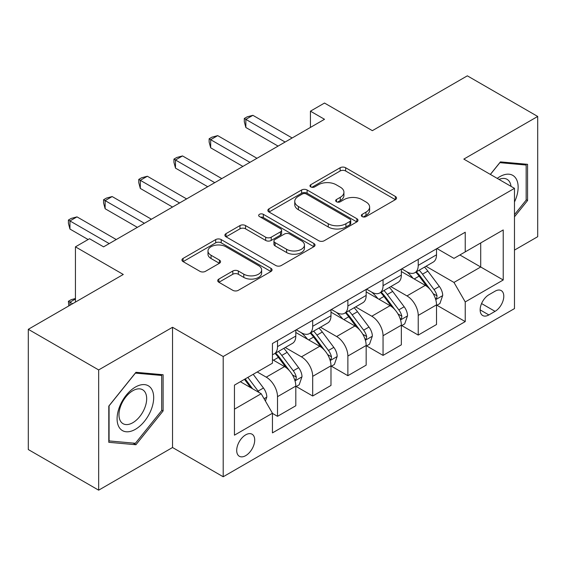 <?xml version="1.0" encoding="UTF-8"?>
<svg xmlns="http://www.w3.org/2000/svg" width="566" height="566" viewBox="0 0 566 566"><rect width="100%" height="100%" fill="white"/><g stroke="black" fill="none" stroke-linecap="round" stroke-linejoin="round"><path stroke-width="0.85" d="M362.162 216.587A2.738 1.578 0 0 0 366.032 216.587L395.379 199.642A3.905 2.257 0 0 0 396.525 198.05A3.905 2.257 0 0 0 395.379 196.452L345.656 167.748A3.905 2.257 0 0 0 340.131 167.748L310.784 184.693A2.738 1.578 0 0 0 309.977 185.811A2.738 1.578 0 0 0 310.784 186.922A2.738 1.578 0 0 0 314.646 186.922L318.446 184.728A12.502 7.216 0 0 1 336.126 184.728L340.272 187.127A12.502 7.216 0 0 1 343.93 192.228A12.502 7.216 0 0 1 340.272 197.329L336.473 199.522A2.738 1.578 0 0 0 335.673 200.64A2.738 1.578 0 0 0 336.473 201.758A2.738 1.578 0 0 0 340.336 201.758L344.135 199.565A12.502 7.216 0 0 1 361.815 199.565L365.961 201.956A12.502 7.216 0 0 1 369.626 207.057A12.502 7.216 0 0 1 365.961 212.165L362.162 214.358A2.738 1.578 0 0 0 361.363 215.476A2.738 1.578 0 0 0 362.162 216.587L362.162 214.358M245.708 455.644A12.735 7.351 120 0 0 254.028 444.416A12.735 7.351 120 0 0 252.075 434.214A12.735 7.351 120 0 0 245.708 434.844A12.735 7.351 120 0 0 237.387 446.065A12.735 7.351 120 0 0 239.34 456.274A12.735 7.351 120 0 0 245.708 455.644M218.858 279.073A3.905 2.257 0 0 0 217.712 280.665A3.905 2.257 0 0 0 218.858 282.257L232.81 290.316A3.905 2.257 0 0 0 238.336 290.316L270.93 271.496A3.905 2.257 0 0 0 272.076 269.897A3.905 2.257 0 0 0 270.93 268.305L221.207 239.595A3.905 2.257 0 0 0 215.681 239.595L183.087 258.414A3.905 2.257 0 0 0 181.941 260.013A3.905 2.257 0 0 0 183.087 261.605L199.932 271.333A3.905 2.257 0 0 0 205.458 271.333L219.41 263.282A3.905 2.257 0 0 0 220.556 261.683A3.905 2.257 0 0 0 219.41 260.091L211.054 255.266A10.45 6.035 0 0 1 207.991 251A10.45 6.035 0 0 1 214.443 245.425A10.45 6.035 0 0 1 225.834 246.734L258.57 265.631A10.45 6.035 0 0 1 261.634 269.897A10.45 6.035 0 0 1 255.181 275.472A10.45 6.035 0 0 1 243.79 274.163L238.336 271.015A3.905 2.257 0 0 0 232.81 271.015L218.858 279.073L218.858 282.257M514.48 250.094L537.7 236.694L537.7 116.454L467.339 75.83L372.357 130.668L324.509 103.047L310.437 111.169L324.509 119.292L103.585 246.847L89.513 238.725L75.441 246.847L75.441 302.088M98.661 369.931L98.661 490.17L172.538 447.515L172.538 327.275L98.661 369.931L28.3 329.306L123.282 274.468L75.441 246.847M172.538 327.275L223.195 356.523L514.48 188.351L514.48 308.59L223.195 476.763L223.195 356.523M537.7 116.454L463.823 159.103L514.48 188.351M318.722 240.713A3.905 2.257 0 0 0 324.247 240.713L356.842 221.893A3.905 2.257 0 0 0 357.988 220.294A3.905 2.257 0 0 0 356.842 218.702L307.119 189.992A3.905 2.257 0 0 0 301.593 189.992L268.999 208.812A3.905 2.257 0 0 0 267.852 210.41A3.905 2.257 0 0 0 268.999 212.002L318.722 240.713M260.558 217.181A2.738 1.578 0 0 1 263.332 217.563L263.332 214.316L313.889 243.5A3.905 2.257 0 0 1 315.036 245.099A3.905 2.257 0 0 1 313.889 246.691L281.288 265.511A3.905 2.257 0 0 1 275.769 265.511L226.039 236.807L226.039 233.617A3.905 2.257 0 0 0 224.9 235.208A3.905 2.257 0 0 0 226.039 236.807M226.039 233.617L239.991 225.558A3.905 2.257 0 0 1 245.517 225.558L265.68 237.204A3.905 2.257 0 0 0 271.206 237.204L280.46 231.862A3.905 2.257 0 0 0 281.606 230.263A3.905 2.257 0 0 0 280.46 228.671L259.469 216.552A2.738 1.578 0 0 1 258.669 215.434A2.738 1.578 0 0 1 260.353 213.976A2.738 1.578 0 0 1 263.332 214.316M98.661 490.17L28.3 449.546L28.3 329.306M495.059 291.207L488.868 294.78A12.339 7.125 120 0 0 480.81 305.654A12.339 7.125 120 0 0 482.699 315.538A12.339 7.125 120 0 0 488.868 314.929L495.059 311.357A12.339 7.125 120 0 0 503.124 300.482A12.339 7.125 120 0 0 501.228 290.591A12.339 7.125 120 0 0 495.059 291.207M436.945 248.552L453.974 258.386L465.231 251.884L465.231 232.223L272.444 343.527L272.444 363.188L234.451 385.121L234.451 435.169L272.444 413.23L272.444 432.891L465.231 321.594L465.231 301.933L453.974 282.434L425.986 266.275M465.231 251.884L503.224 229.945L503.224 279.993L465.231 301.933M172.538 447.515L223.195 476.763M310.437 111.169L310.437 127.421M459.882 254.969L480.711 266.996L480.711 242.948L503.224 229.945M453.974 282.434L480.711 266.996L503.224 279.993M234.451 409.168L261.188 393.731L240.359 381.71M272.444 413.392L277.51 416.321L277.51 396.66A15.919 9.19 -120 0 0 266.253 377.161L257.247 371.961M277.51 416.321L295.806 405.758L295.806 386.097A15.919 9.19 -120 0 0 284.549 366.598L272.444 359.615M296.23 386.507L312.694 396.009L312.694 376.348A15.919 9.19 -120 0 0 301.437 356.849L285.271 347.517M312.694 396.009L330.983 385.446L330.983 365.785A15.919 9.19 -120 0 0 319.726 346.286L295.806 332.475M331.407 366.195L347.871 375.697L347.871 356.035A15.919 9.19 -120 0 0 336.614 336.537L320.448 327.205M347.871 375.697L366.167 365.141L366.167 345.479A15.919 9.19 -120 0 0 354.91 325.981L330.983 312.163M366.584 345.883L383.048 355.391L383.048 335.73A15.919 9.19 -120 0 0 371.791 316.231L355.632 306.899M383.048 355.391L401.344 344.828L401.344 325.167A15.919 9.19 -120 0 0 390.087 305.668L366.167 291.858M401.768 325.57L418.232 335.079L418.232 315.418A15.919 9.19 -120 0 0 406.975 295.919L390.809 286.587M418.232 335.079L436.52 324.516L436.52 304.855A15.919 9.19 -120 0 0 425.264 285.356L401.344 271.546M401.768 268.864L406.975 271.871A15.919 9.19 -120 0 0 414.935 272.656A15.919 9.19 -120 0 0 418.232 265.369L418.232 259.355M366.584 289.176L371.791 292.183A15.919 9.19 -120 0 0 379.751 292.969A15.919 9.19 -120 0 0 383.048 285.681L383.048 279.668M331.407 309.482L336.614 312.489A15.919 9.19 -120 0 0 344.574 313.281A15.919 9.19 -120 0 0 347.871 305.994L347.871 299.98M296.23 329.794L301.437 332.801A15.919 9.19 -120 0 0 309.397 333.593A15.919 9.19 -120 0 0 312.694 326.299L312.694 320.292M436.945 305.258L465.231 321.594M414.935 272.656L433.223 262.093A15.919 9.19 -120 0 0 436.52 254.806L436.52 248.799M379.751 292.969L398.047 282.406A15.919 9.19 -120 0 0 401.344 275.118L401.344 269.105M344.574 313.281L362.87 302.718A15.919 9.19 -120 0 0 366.167 295.431L366.167 289.417M309.397 333.593L327.686 323.03A15.919 9.19 -120 0 0 330.983 315.743L330.983 309.729M272.444 354.542A15.919 9.19 -120 0 0 274.213 353.899L292.509 343.343A15.919 9.19 -120 0 0 295.806 336.048L295.806 330.042M274.213 353.899A15.919 9.19 -120 0 0 277.51 346.611L277.51 340.598M261.188 393.731L272.444 413.23M514.48 216.806L527.569 200.527L527.569 164.317L500.408 161.89L490.34 174.413M108.792 442.308L135.946 444.735L163.107 410.944L163.107 374.734L135.946 372.308L108.792 406.091L108.792 442.308M526.161 199.713L527.569 200.527M161.699 410.131L163.107 410.944M133.081 443.072L135.946 444.735M363.259 216.976L365.961 215.413A12.502 7.216 0 0 0 369.626 210.311L369.626 207.057M343.93 192.228L343.93 195.475A12.502 7.216 0 0 1 340.272 200.583L337.562 202.14M395.33 199.671L345.656 170.996A3.905 2.257 0 0 0 340.131 170.996L311.873 187.311M356.792 221.922L307.119 193.247A3.905 2.257 0 0 0 301.593 193.247L269.048 212.031M349.937 221.412A2.738 1.578 0 0 0 350.743 220.294A2.738 1.578 0 0 0 349.937 219.184L306.291 193.982A2.738 1.578 0 0 0 302.421 193.982L298.416 196.296A12.502 7.216 0 0 0 294.759 201.397A12.502 7.216 0 0 0 298.416 206.505L328.252 223.726A12.502 7.216 0 0 0 345.932 223.726L349.937 221.412L349.937 224.667A2.738 1.578 0 0 0 350.743 223.549L350.743 220.294M294.759 201.397L294.759 204.644A12.502 7.216 0 0 0 298.416 209.753L298.416 206.505M349.937 224.667L345.932 226.973A12.502 7.216 0 0 1 328.252 226.973L298.416 209.753M226.096 236.836L239.991 228.813L239.991 225.558M281.606 230.263L281.606 233.517A3.905 2.257 0 0 1 280.46 235.109L271.206 240.451A3.905 2.257 0 0 1 265.68 240.451L245.517 228.813A3.905 2.257 0 0 0 239.991 228.813M263.332 217.563L313.833 246.726M286.608 249.288A10.45 6.035 0 0 0 297.999 250.596A10.45 6.035 0 0 0 304.451 245.021A10.45 6.035 0 0 0 301.388 240.755L289.856 234.091A3.905 2.257 0 0 0 284.33 234.091L275.076 239.439A3.905 2.257 0 0 0 273.93 241.031A3.905 2.257 0 0 0 275.076 242.623L286.608 249.288L286.608 252.535A10.45 6.035 0 0 0 297.999 253.844A10.45 6.035 0 0 0 304.451 248.269L304.451 245.021M273.93 241.031L273.93 244.279A3.905 2.257 0 0 0 275.076 245.877L275.076 242.623M286.608 252.535L275.076 245.877M261.634 269.897L261.634 273.152A10.45 6.035 0 0 1 255.181 278.727A10.45 6.035 0 0 1 243.79 277.418L238.336 274.262A3.905 2.257 0 0 0 232.81 274.262L218.908 282.293M207.991 251L207.991 254.247A10.45 6.035 0 0 0 211.054 258.513L211.054 255.266M219.36 263.31L211.054 258.513M270.881 271.524L221.207 242.849A3.905 2.257 0 0 0 215.681 242.849L183.136 261.634M436.52 305.506L439.902 303.553L442.711 295.431A10.549 6.092 -120 0 0 439.35 286.446L427.846 271.1A30.451 17.581 -120 0 0 424.528 267.117M413.088 278.323A30.451 17.581 -120 0 0 406.855 271.8M435.565 299.046L436.789 297.723L437.023 295.877A10.549 6.092 -120 0 0 434.002 289.537L422.505 274.185A30.451 17.581 -120 0 0 419.18 270.208M416.343 271.843A25.272 14.589 60 0 1 420.496 276.562L430.224 289.551M415.805 272.154A30.451 17.581 60 0 1 419.123 276.137L426.771 286.339M285.108 142.045L245.849 119.376L252.889 115.315L292.148 137.984M278.076 146.106L245.849 127.499L245.849 119.376L244.3 118.485L247.116 116.858L252.889 115.315M245.849 127.499L244.3 121.732L244.3 118.485M401.344 325.818L404.718 323.865L407.534 315.743A10.549 6.092 -120 0 0 404.166 306.758L392.67 291.412A30.451 17.581 -120 0 0 389.344 287.429M377.911 298.636A30.451 17.581 -120 0 0 371.678 292.113M400.381 319.358L401.612 318.028L401.839 316.189A10.549 6.092 -120 0 0 398.825 309.85L387.321 294.497A30.451 17.581 -120 0 0 384.003 290.521M381.166 292.155A25.272 14.589 60 0 1 385.312 296.867L395.047 309.857M380.621 292.466A30.451 17.581 60 0 1 383.946 296.442L391.587 306.652M366.167 346.123L369.541 344.178L372.357 336.048A10.549 6.092 -120 0 0 368.99 327.07L357.493 311.717A30.451 17.581 -120 0 0 354.167 307.741M342.734 318.948A30.451 17.581 -120 0 0 336.494 312.425M365.204 339.664L366.428 338.341L366.662 336.501A10.549 6.092 -120 0 0 363.641 330.155L352.144 314.809A30.451 17.581 -120 0 0 348.819 310.826M345.989 312.46A25.272 14.589 60 0 1 350.135 317.179L359.87 330.169M345.444 312.779A30.451 17.581 60 0 1 348.762 316.755L356.41 326.964M330.983 366.435L334.365 364.49L337.173 356.361A10.549 6.092 -120 0 0 333.813 347.382L322.309 332.03A30.451 17.581 -120 0 0 318.991 328.054M307.55 339.26A30.451 17.581 -120 0 0 301.317 332.737M330.02 359.976L331.252 358.653L331.478 356.813A10.549 6.092 -120 0 0 328.464 350.467L316.96 335.114A30.451 17.581 -120 0 0 313.642 331.138M310.805 332.773A25.272 14.589 60 0 1 314.958 337.492L324.686 350.481M310.26 333.091A30.451 17.581 60 0 1 313.585 337.067L321.233 347.269M249.931 162.35L210.672 139.689L217.705 135.628L256.964 158.289M242.892 166.418L210.672 147.811L210.672 139.689L209.123 138.79L211.939 137.17L217.705 135.628M210.672 147.811L209.123 142.045L209.123 138.79M214.755 182.662L175.488 159.994L182.528 155.933L221.787 178.601M207.715 186.723L175.488 168.123L175.488 159.994L173.946 159.103L176.755 157.482L182.528 155.933M175.488 168.123L173.946 162.357L173.946 159.103M179.571 202.975L140.311 180.306L147.351 176.245L186.61 198.914M172.538 207.036L140.311 188.436L140.311 180.306L138.762 179.415L141.578 177.788L147.351 176.245M140.311 188.436L138.762 182.662L138.762 179.415M295.806 386.748L299.181 384.795L301.996 376.673A10.549 6.092 -120 0 0 298.629 367.695L287.132 352.342A30.451 17.581 -120 0 0 283.807 348.359M294.844 380.288L296.068 378.965L296.301 377.126A10.549 6.092 -120 0 0 293.28 370.78L281.783 355.427A30.451 17.581 -120 0 0 278.458 351.451M275.628 353.085A25.272 14.589 60 0 1 279.774 357.804L289.509 370.794M275.083 353.396A30.451 17.581 60 0 1 278.408 357.379L286.049 367.582M144.394 223.287L105.135 200.619L112.167 196.558L151.426 219.226M137.354 227.348L105.135 208.741L105.135 200.619L103.585 199.727L106.401 198.1L112.167 196.558M105.135 208.741L103.585 202.975L103.585 199.727M514.48 201.998A25.873 14.935 120 0 0 515.69 178.071A25.873 14.935 120 0 0 497.224 178.389M511.02 186.355A19.591 11.306 120 0 0 509.273 181.375A19.591 11.306 120 0 0 507.072 179.33A19.591 11.306 120 0 0 499.021 179.422M499.792 162.661L526.161 165.039L526.161 200.123L514.48 214.655M524.42 164.034L526.161 165.039M490.397 174.448L499.849 162.69M135.387 387.073A25.873 14.935 120 0 0 117.091 418.755A25.873 14.935 120 0 0 135.387 429.318A25.873 14.935 120 0 0 153.683 397.636A25.873 14.935 120 0 0 135.387 387.073M132.819 390.724A19.591 11.306 120 0 0 120.027 407.98A19.591 11.306 120 0 0 123.027 423.679A19.591 11.306 120 0 0 132.819 422.71A19.591 11.306 120 0 0 145.618 405.447A19.591 11.306 120 0 0 142.618 389.755A19.591 11.306 120 0 0 132.819 390.724M161.699 410.548L135.387 443.284L109.075 440.928L109.075 405.843L135.387 373.107L161.699 375.463L161.699 410.548M159.959 374.451L161.699 375.463M265.412 401.046L266.819 396.985A10.549 6.092 -120 0 0 263.452 388L253.186 374.303M259.065 392.507A10.549 6.092 -120 0 0 258.103 391.092L247.844 377.395M245.198 378.916L252.57 388.757M244.462 379.34L250.717 387.689M75.441 299.004L69.951 302.173L72.625 303.716M68.783 305.937L68.408 301.282L71.217 299.655L75.441 298.523M68.408 301.282L69.951 302.173L69.951 305.258M109.21 243.599L69.951 220.931L76.99 216.87L116.249 239.531M88.105 239.531L69.951 229.053L69.951 220.931L68.408 220.04L71.217 218.412L76.99 216.87M69.951 229.053L68.408 223.287L68.408 220.04M266.253 377.161L284.549 366.598M301.437 356.849L319.726 346.286M336.614 336.537L354.91 325.981M371.791 316.231L390.087 305.668M406.975 295.919L425.264 285.356M418.232 265.369L436.52 254.806M418.232 315.418L436.52 304.855M383.048 335.73L401.344 325.167M383.048 285.681L401.344 275.118M347.871 356.035L366.167 345.479M347.871 305.994L366.167 295.431M312.694 376.348L330.983 365.785M312.694 326.299L330.983 315.743M277.51 396.66L295.806 386.097M277.51 346.611L295.806 336.048M481.567 303.56L495.059 311.357M480.145 309.892L488.868 314.929M365.961 215.413L365.961 212.165M336.473 201.758L336.473 199.522M340.272 200.583L340.272 197.329M310.784 186.922L310.784 184.693M340.131 170.996L340.131 167.748M345.656 170.996L345.656 167.748M395.379 199.642L395.379 196.452M268.999 212.002L268.999 208.812M301.593 193.247L301.593 189.992M307.119 193.247L307.119 189.992M356.842 221.893L356.842 218.702M328.252 226.973L328.252 223.726M345.932 226.973L345.932 223.726M245.517 228.813L245.517 225.558M265.68 240.451L265.68 237.204M271.206 240.451L271.206 237.204M280.46 235.109L280.46 231.862M313.889 246.691L313.889 243.5M232.81 274.262L232.81 271.015M238.336 274.262L238.336 271.015M243.79 277.418L243.79 274.163M219.41 263.282L219.41 260.091M183.087 261.605L183.087 258.414M215.681 242.849L215.681 239.595M221.207 242.849L221.207 239.595M270.93 271.496L270.93 268.305M435.735 299.619L442.647 295.636M422.505 274.185L427.846 271.1M414.213 278.974L419.123 276.137M434.002 289.537L439.35 286.446M433.167 293.655L437.023 295.877M400.558 319.932L407.463 315.941M387.321 294.497L392.67 291.412M379.029 299.287L383.946 296.442M398.825 309.85L404.166 306.758M397.983 313.967L401.839 316.189M365.374 340.244L372.287 336.254M352.144 314.809L357.493 311.717M343.852 319.592L348.762 316.755M363.641 330.155L368.99 327.07M362.806 334.273L366.662 336.501M330.197 360.556L337.11 356.566M316.96 335.114L322.309 332.03M308.668 339.904L313.585 337.067M328.464 350.467L333.813 347.382M327.629 354.585L331.478 356.813M295.02 380.868L301.926 376.878M281.783 355.427L287.132 352.342M273.491 360.217L278.408 357.379M293.28 370.78L298.629 367.695M292.445 374.897L296.301 377.126M264.074 398.733L266.749 397.19M258.103 391.092L263.452 388"/></g></svg>
